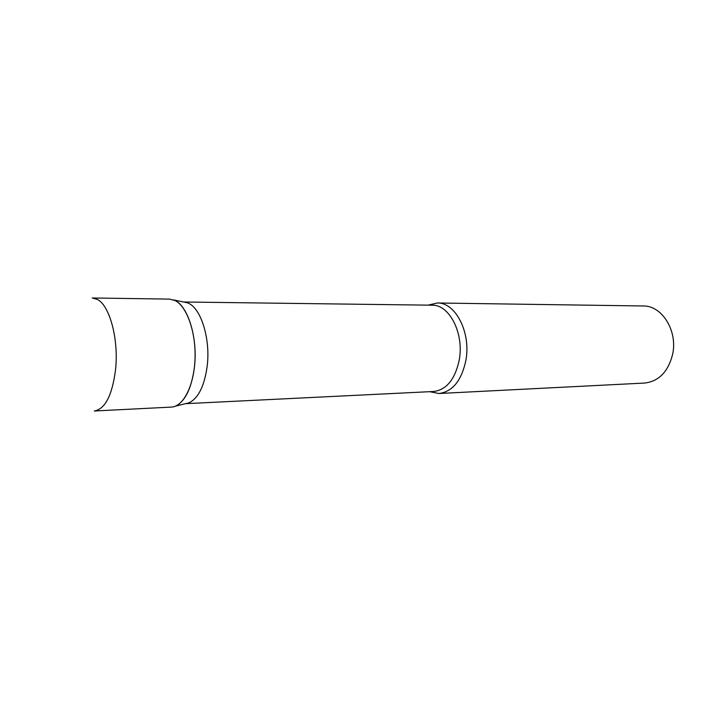 <?xml version="1.0" encoding="UTF-8"?>
<svg xmlns="http://www.w3.org/2000/svg" width="709" height="709" viewBox="0 0 709 709"><rect width="100%" height="100%" fill="white"/><g stroke="black" fill="none" stroke-linecap="round" stroke-linejoin="round"><path stroke-width="1.06" d="M171.401 407.09C183.339 406.727 194.142 385.492 195.028 358.781C196.021 332.087 186.786 306.102 174.928 300.492L169.442 299.109L92.259 297.984L97.346 299.428C109.735 305.402 118.899 339.602 115.54 369.823C112.182 395.409 105.109 409.137 94.306 410.998L171.401 407.09M183.596 301.999L187.238 302.761C200.612 306.837 210.812 338.432 207.134 366.535C204.343 386.166 198.316 398.254 189.046 402.792L185.439 403.678M187.238 302.761L173.59 299.907C187.513 304.161 198.201 337.759 194.363 367.67C191.448 388.541 185.164 401.365 175.513 406.133L189.046 402.792M428.103 305.145L437.293 302.991C455.417 302.194 471.139 332.486 465.91 360.252C461.55 380.653 452.555 391.731 438.933 393.504L429.672 391.687M437.293 302.991L643.187 305.978C662.002 305.384 678.026 331.068 672.557 354.606C668.029 371.933 658.696 381.415 644.578 383.055L438.933 393.504M183.56 301.99L432.1 305.198C449.311 304.409 464.227 333.301 459.272 359.773C455.143 379.244 446.608 389.817 433.66 391.492L185.403 403.687"/></g></svg>

